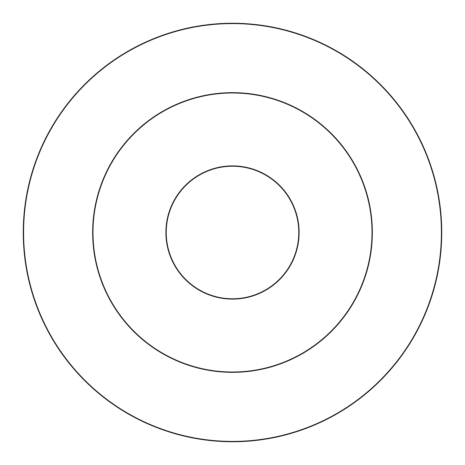 <?xml version="1.0" encoding="UTF-8"?>
<svg xmlns="http://www.w3.org/2000/svg" width="465" height="465" viewBox="0 0 465 465"><rect width="100%" height="100%" fill="white"/><g stroke="black" fill="none" stroke-linecap="round" stroke-linejoin="round"><path stroke-width="0.7" d="M298.763 232.5A66.263 66.263 0 0 1 232.5 298.763A66.263 66.263 0 0 1 166.238 232.5A66.263 66.263 0 0 1 232.5 166.238A66.263 66.263 0 0 1 298.763 232.5M372 232.5A139.5 139.5 0 0 1 162.75 353.313A139.5 139.5 0 0 1 162.75 111.687A139.5 139.5 0 0 1 372 232.5M23.25 232.5A209.25 209.25 0 0 0 232.5 441.75A209.25 209.25 0 0 0 441.75 232.5A209.25 209.25 0 0 0 232.5 23.25A209.25 209.25 0 0 0 23.25 232.5M165.889 232.5A66.611 66.611 0 0 0 232.5 299.111A66.611 66.611 0 0 0 299.111 232.5A66.611 66.611 0 0 0 232.5 165.889A66.611 66.611 0 0 0 165.889 232.5M372.349 232.5A139.849 139.849 0 0 0 162.576 111.385A139.849 139.849 0 0 0 162.576 353.615A139.849 139.849 0 0 0 372.349 232.5M441.401 232.5A208.901 208.901 0 0 1 232.5 441.401A208.901 208.901 0 0 1 23.599 232.5A208.901 208.901 0 0 1 232.5 23.599A208.901 208.901 0 0 1 441.401 232.5"/></g></svg>
